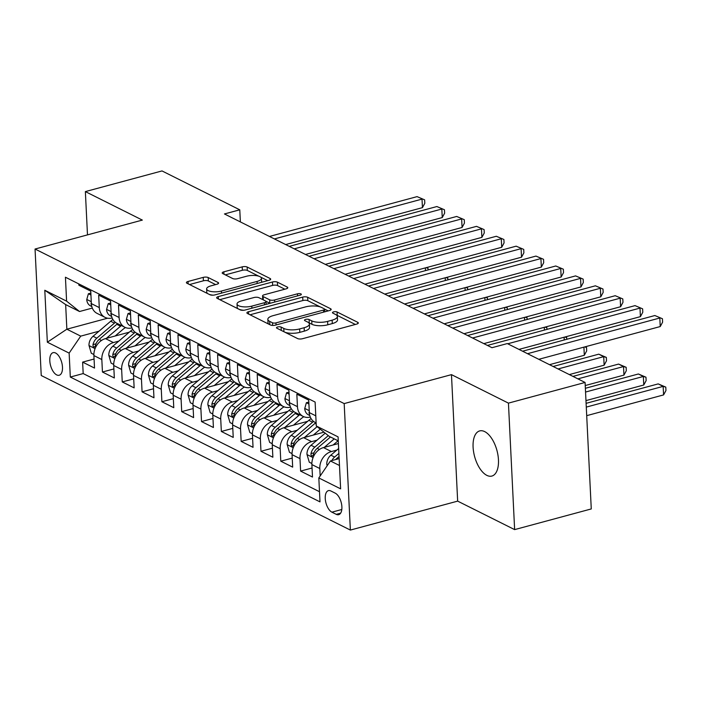 <?xml version="1.0" encoding="UTF-8"?>
<svg xmlns="http://www.w3.org/2000/svg" width="701" height="701" viewBox="0 0 701 701"><rect width="100%" height="100%" fill="white"/><g stroke="black" fill="none" stroke-linecap="round" stroke-linejoin="round"><path stroke-width="1.05" d="M277.64 326.973A2.515 0.876 -2.8 0 0 276.492 327.77A2.515 0.876 -2.8 0 0 276.895 328.217L297.557 338.548A3.584 1.253 -2.8 0 0 302.517 338.714L356.669 324.099A3.584 1.253 -2.8 0 0 358.307 322.951A3.584 1.253 -2.8 0 0 357.738 322.32L337.067 311.98A2.515 0.876 -2.8 0 0 333.606 311.875A2.515 0.876 -2.8 0 0 332.458 312.672A2.515 0.876 -2.8 0 0 332.861 313.119L335.534 314.46A11.479 4.022 -2.8 0 1 337.365 316.493A11.479 4.022 -2.8 0 1 332.125 320.164L327.612 321.382A11.479 4.022 -2.8 0 1 311.761 320.865L309.088 319.533A2.515 0.876 -2.8 0 0 305.618 319.419A2.515 0.876 -2.8 0 0 304.471 320.226A2.515 0.876 -2.8 0 0 304.874 320.672L307.546 322.004A11.479 4.022 -2.8 0 1 309.386 324.046A11.479 4.022 -2.8 0 1 304.146 327.717L299.634 328.935A11.479 4.022 -2.8 0 1 283.782 328.418L281.11 327.078A2.515 0.876 -2.8 0 0 277.64 326.973M486.844 475.366A23.387 11.575 -105.1 0 0 491.865 476.067A23.387 11.575 -105.1 0 0 497.964 455.186A23.387 11.575 -105.1 0 0 484.706 431.614A23.387 11.575 -105.1 0 0 479.686 430.913A23.387 11.575 -105.1 0 0 473.587 451.795A23.387 11.575 -105.1 0 0 486.844 475.366M56.667 374.895A11.689 5.783 -105.1 0 0 59.182 375.245A11.689 5.783 -105.1 0 0 62.231 364.8A11.689 5.783 -105.1 0 0 55.598 353.015A11.689 5.783 -105.1 0 0 53.092 352.664A11.689 5.783 -105.1 0 0 50.043 363.1A11.689 5.783 -105.1 0 0 56.667 374.895M208.197 277.543A3.584 1.253 -2.8 0 0 203.237 277.377L188.043 281.478A3.584 1.253 -2.8 0 0 186.405 282.626A3.584 1.253 -2.8 0 0 186.983 283.265L209.932 294.735A3.584 1.253 -2.8 0 0 214.883 294.902L269.044 280.286A3.584 1.253 -2.8 0 0 270.682 279.138A3.584 1.253 -2.8 0 0 270.113 278.507L247.155 267.028A3.584 1.253 -2.8 0 0 242.204 266.871L223.847 271.822A3.584 1.253 -2.8 0 0 222.208 272.969A3.584 1.253 -2.8 0 0 222.787 273.609L232.609 278.516A3.584 1.253 -2.8 0 0 237.56 278.674L246.664 276.22A9.595 3.356 -2.8 0 1 256.373 275.659A9.595 3.356 -2.8 0 1 261.447 278.358A9.595 3.356 -2.8 0 1 257.074 281.425L221.42 291.046A9.595 3.356 -2.8 0 1 211.702 291.598A9.595 3.356 -2.8 0 1 206.629 288.908A9.595 3.356 -2.8 0 1 211.01 285.842L216.951 284.238A3.584 1.253 -2.8 0 0 218.589 283.09A3.584 1.253 -2.8 0 0 218.02 282.45L208.197 277.543L208.363 280.961A3.584 1.253 -2.8 0 0 203.404 280.803L189.533 284.545M142.338 220.088L85.364 191.601L162.001 170.93L239.777 209.818L224.451 213.954L491.971 347.705L507.296 343.569L585.081 382.457L508.444 403.128L451.47 374.641L344.182 403.583L35.05 249.03L142.338 220.088M248.54 311.726A3.584 1.253 -2.8 0 0 246.901 312.874A3.584 1.253 -2.8 0 0 247.471 313.505L270.428 324.984A3.584 1.253 -2.8 0 0 275.379 325.141L329.54 310.534A3.584 1.253 -2.8 0 0 331.179 309.386A3.584 1.253 -2.8 0 0 330.6 308.747L307.651 297.277A3.584 1.253 -2.8 0 0 302.692 297.11L248.54 311.726L248.653 314.101M240.18 309.86L217.231 298.389A3.584 1.253 -2.8 0 1 216.653 297.75A3.584 1.253 -2.8 0 1 218.291 296.602L272.452 281.995A3.584 1.253 -2.8 0 1 277.403 282.152L287.226 287.06A3.584 1.253 -2.8 0 1 287.796 287.699A3.584 1.253 -2.8 0 1 286.166 288.847L264.198 294.77A3.584 1.253 -2.8 0 0 262.56 295.918A3.584 1.253 -2.8 0 0 263.138 296.558L269.648 299.818A3.584 1.253 -2.8 0 0 274.608 299.975L297.469 293.807A2.515 0.876 -2.8 0 1 300.01 293.658A2.515 0.876 -2.8 0 1 301.342 294.367A2.515 0.876 -2.8 0 1 300.194 295.165L245.131 310.026A3.584 1.253 -2.8 0 1 240.18 309.86M94.074 359.026L82.622 362.119L94.512 368.06L93.899 355.582L101.829 359.552A14.616 11.619 -63.4 0 1 113.422 342.57L118.837 341.107M113.886 368.936L102.442 372.021L114.333 377.97L113.72 365.493L121.641 369.453A14.616 11.619 -63.4 0 1 133.234 352.472L138.649 351.017M133.707 378.847L122.254 381.931L134.145 387.881L133.532 375.403L141.462 379.364A14.616 11.619 -63.4 0 1 153.055 362.382L158.47 360.919M153.519 388.748L142.075 391.841L153.966 397.782L153.353 385.305L161.274 389.274A14.616 11.619 -63.4 0 1 172.867 372.292L178.282 370.829M173.34 398.659L161.887 401.743L173.778 407.693L173.165 395.215L181.095 399.176A14.616 11.619 -63.4 0 1 192.687 382.194L198.103 380.739M193.152 408.569L181.708 411.653L193.599 417.603L192.985 405.125L200.907 409.086A14.616 11.619 -63.4 0 1 212.499 392.104L217.915 390.641M212.973 418.471L201.52 421.564L213.411 427.505L212.797 415.027L220.727 418.996A14.616 11.619 -63.4 0 1 232.32 402.015L237.735 400.551M232.785 428.381L221.341 431.465L233.231 437.415L232.618 424.937L240.539 428.898A14.616 11.619 -63.4 0 1 252.132 411.916L257.547 410.462M252.605 438.291L241.153 441.376L253.043 447.326L252.43 434.848L260.36 438.808A14.616 11.619 -63.4 0 1 271.953 421.827L277.368 420.363M272.417 448.193L260.974 451.286L272.864 457.227L272.251 444.749L280.172 448.719A14.616 11.619 -63.4 0 1 291.765 431.737L297.18 430.274M292.238 458.103L280.786 461.188L292.676 467.138L292.063 454.66L299.993 458.62A14.616 11.619 -63.4 0 1 311.586 441.639L317.001 440.184M312.05 468.014L300.606 471.098L312.497 477.048L311.884 464.57A14.616 11.619 -63.4 0 1 323.476 447.589L338.408 443.558M316.133 422.905L315.064 422.37A14.616 11.619 -63.4 0 1 309.343 412.609L308.729 400.131L296.838 394.181L297.452 406.659A14.616 11.619 -63.4 0 0 303.174 416.429A14.616 11.619 -63.4 0 0 310.298 417.051M303.174 416.429L295.252 412.468A14.616 11.619 116.6 0 1 289.522 402.698L288.917 390.22L277.026 384.279L277.631 396.757A14.616 11.619 -63.4 0 0 283.362 406.519A14.616 11.619 -63.4 0 0 290.477 407.141M283.362 406.519L275.432 402.558A14.616 11.619 116.6 0 1 269.71 392.788L269.096 380.31L257.206 374.369L257.819 386.847A14.616 11.619 -63.4 0 0 263.541 396.608A14.616 11.619 -63.4 0 0 270.665 397.239M263.541 396.608L255.62 392.648A14.616 11.619 116.6 0 1 249.889 382.886L249.284 370.408L237.394 364.459L237.998 376.936A14.616 11.619 -63.4 0 0 243.729 386.707A14.616 11.619 -63.4 0 0 250.844 387.329M243.729 386.707L235.799 382.746A14.616 11.619 116.6 0 1 230.077 372.976L229.464 360.498L217.573 354.557L218.186 367.035A14.616 11.619 -63.4 0 0 223.908 376.796A14.616 11.619 -63.4 0 0 231.032 377.418M223.908 376.796L215.987 372.836A14.616 11.619 116.6 0 1 210.256 363.065L209.652 350.588L197.761 344.647L198.365 357.124A14.616 11.619 -63.4 0 0 204.096 366.886A14.616 11.619 -63.4 0 0 211.211 367.517M204.096 366.886L196.166 362.925A14.616 11.619 116.6 0 1 190.444 353.164L189.831 340.686L177.94 334.736L178.553 347.214A14.616 11.619 -63.4 0 0 184.275 356.984A14.616 11.619 -63.4 0 0 191.399 357.606M184.275 356.984L176.354 353.015A14.616 11.619 116.6 0 1 170.623 343.253L170.019 330.776L158.128 324.835L158.733 337.312A14.616 11.619 -63.4 0 0 164.463 347.074A14.616 11.619 -63.4 0 0 171.579 347.696M164.463 347.074L156.533 343.113A14.616 11.619 116.6 0 1 150.811 333.343L150.198 320.865L138.307 314.924L138.921 327.402A14.616 11.619 -63.4 0 0 144.643 337.163A14.616 11.619 -63.4 0 0 151.766 337.794M144.643 337.163L136.721 333.203A14.616 11.619 116.6 0 1 130.991 323.441L130.386 310.964L118.495 305.014L119.1 317.492A14.616 11.619 -63.4 0 0 124.831 327.262A14.616 11.619 -63.4 0 0 131.946 327.884M124.831 327.262L116.901 323.292A14.616 11.619 116.6 0 1 111.179 313.531L110.565 301.053L98.675 295.112L99.288 307.59A14.616 11.619 -63.4 0 0 105.01 317.351A14.616 11.619 -63.4 0 0 112.134 317.974M93.899 355.582A14.616 11.619 116.6 0 1 105.492 338.601L129.282 332.186M113.72 365.493A14.616 11.619 116.6 0 1 125.313 348.511L149.094 342.097M133.532 375.403A14.616 11.619 116.6 0 1 145.125 358.421L168.915 351.998M153.353 385.305A14.616 11.619 116.6 0 1 164.945 368.323L188.727 361.909M173.165 395.215A14.616 11.619 116.6 0 1 184.757 378.233L208.547 371.819M192.985 405.125A14.616 11.619 116.6 0 1 204.578 388.144L228.36 381.721M212.797 415.027A14.616 11.619 116.6 0 1 224.39 398.045L248.18 391.631M232.618 424.937A14.616 11.619 116.6 0 1 244.211 407.956L267.992 401.542M252.43 434.848A14.616 11.619 116.6 0 1 264.023 417.866L287.813 411.443M272.251 444.749A14.616 11.619 116.6 0 1 283.844 427.768L307.625 421.354M292.063 454.66A14.616 11.619 116.6 0 1 303.656 437.678L324.02 432.184M335.227 493.153L330.863 490.972A11.33 5.608 -105.1 0 0 328.436 490.63A11.33 5.608 -105.1 0 0 325.483 500.742A11.33 5.608 -105.1 0 0 331.906 512.168L336.261 514.35A11.33 5.608 -105.1 0 0 338.697 514.683A11.33 5.608 -105.1 0 0 341.65 504.571A11.33 5.608 -105.1 0 0 335.227 493.153M344.182 403.583L350.369 530.07L41.236 375.517L35.05 249.03M82.622 362.119L83.182 373.572L70.31 377.042L319.998 501.881L318.824 477.951L330.416 460.969L339.144 458.612M70.31 377.042L69.136 353.111L47.344 342.211L44.803 290.258L66.595 301.15L65.43 277.219L315.117 402.059L316.282 425.989L338.084 436.889L340.625 488.842L318.824 477.951M320.173 475.97L319.805 468.531A14.616 11.619 -63.4 0 1 331.398 451.549L336.813 450.086M78.801 283.905L78.862 285.202L90.753 291.143L91.358 303.621A14.616 11.619 116.6 0 0 97.088 313.391L105.01 317.351M300.606 471.098L299.993 458.62M280.786 461.188L280.172 448.719M260.974 451.286L260.36 438.808M241.153 441.376L240.539 428.898M221.341 431.465L220.727 418.996M201.52 421.564L200.907 409.086M181.708 411.653L181.095 399.176M161.887 401.743L161.274 389.274M142.075 391.841L141.462 379.364M122.254 381.931L121.641 369.453M102.442 372.021L101.829 359.552M83.182 373.572L319.498 491.716M107.612 318.201L66.858 329.198L80.729 336.13L99.016 331.196M330.416 460.969L339.477 465.499M338.276 440.885L329.216 436.355L316.282 425.989M451.47 374.641L457.657 501.127L514.63 529.614L508.444 403.128M514.63 529.614L591.267 508.935L585.081 382.457M85.364 191.601L87.485 234.888M457.657 501.127L350.369 530.07M240.373 221.91L239.777 209.818M92.313 308.072L79.528 311.516L65.657 304.584L66.858 329.198L47.344 342.211M66.595 301.15L79.528 311.516M80.729 336.13L69.136 353.111M44.803 290.258L65.657 304.584M285.044 332.292A11.479 4.022 -2.8 0 0 299.8 332.353L299.634 328.935M309.386 324.046L309.553 327.463A11.479 4.022 -2.8 0 1 304.313 331.135L299.8 332.353M337.365 316.493L337.531 319.91A11.479 4.022 -2.8 0 1 332.292 323.582L327.779 324.8A11.479 4.022 -2.8 0 1 311.927 324.291L309.255 322.951A2.515 0.876 -2.8 0 0 308.685 322.758M355.346 324.458L337.234 315.406A2.515 0.876 -2.8 0 0 336.673 315.213M320.331 306.95L307.818 300.694A3.584 1.253 -2.8 0 0 302.867 300.536L250.029 314.784M328.217 310.894L324.581 309.08M272.496 322.775A2.515 0.876 -2.8 0 0 275.966 322.889L323.503 310.07A2.515 0.876 -2.8 0 0 324.651 309.264A2.515 0.876 -2.8 0 0 324.248 308.817L321.426 307.406A11.479 4.022 -2.8 0 0 305.575 306.889L273.083 315.66A11.479 4.022 -2.8 0 0 267.843 319.332A11.479 4.022 -2.8 0 0 269.675 321.365L272.496 322.775L272.628 325.43M267.843 319.332L268.01 322.749A11.479 4.022 -2.8 0 0 268.982 324.265M219.781 299.66L272.619 285.412L272.452 281.995M284.843 289.206L277.57 285.57A3.584 1.253 -2.8 0 0 272.619 285.412M262.56 295.918L262.726 299.336A3.584 1.253 -2.8 0 0 262.875 299.669M265.863 301.255L269.815 303.235A3.584 1.253 -2.8 0 0 269.999 303.314M241.407 300.922A9.595 3.356 -2.8 0 0 237.026 303.989A9.595 3.356 -2.8 0 0 242.099 306.688A9.595 3.356 -2.8 0 0 251.817 306.127L264.373 302.736A3.584 1.253 -2.8 0 0 266.012 301.588A3.584 1.253 -2.8 0 0 265.442 300.948L258.923 297.697A3.584 1.253 -2.8 0 0 253.972 297.531L241.407 300.922M237.026 303.989L237.192 307.406A9.595 3.356 -2.8 0 0 243.782 310.263M215.628 284.597L208.363 280.961M206.629 288.908L206.795 292.326A9.595 3.356 -2.8 0 0 207.557 293.553M209.345 294.446A9.595 3.356 -2.8 0 0 213.209 295.174M261.517 282.319A9.595 3.356 -2.8 0 0 261.613 281.776L261.447 278.358M258.897 276.238L247.322 270.446A3.584 1.253 -2.8 0 0 242.371 270.288L225.336 274.88M267.721 280.645L260.693 277.132M327.192 465.692L326.78 464.299A9.683 7.702 -63.4 0 1 330.863 455.168L338.653 448.517M586.702 415.658L663.575 394.917L663.155 386.374L658.204 383.894L586.097 403.347M335.726 459.532A9.683 7.702 -63.4 0 1 337.015 458.235L339.039 456.5M338.89 453.416L334.631 457.043A9.683 7.702 116.6 0 0 331.862 460.575M586.281 407.106L663.155 386.374L665.784 387.118L665.95 390.536L663.575 394.917M658.204 383.894L665.784 387.118M538.789 359.306L660.237 326.552L659.816 318L527.538 353.69M654.857 315.529L662.436 318.745L654.857 315.529L522.578 351.21M662.436 318.745L662.603 322.162L660.237 326.552M333.168 444.969L338.075 440.78M324.291 447.361L334.246 438.87M311.866 463.51L309.281 462.213L306.968 454.388A9.683 7.702 -63.4 0 1 311.051 445.258L325.229 433.157M585.966 400.604L643.763 385.007L643.343 376.463L638.392 373.983L585.361 388.293M328.305 435.628L314.819 447.142A9.683 7.702 116.6 0 0 310.981 453.6L311.034 455.089L312.041 456.395L313.365 454.791A9.683 7.702 -63.4 0 1 317.194 448.325L330.478 436.986M585.545 392.052L643.343 376.463L645.963 377.208L646.138 380.625L643.763 385.007M638.392 373.983L645.963 377.208M313.347 435.067L320.252 429.17M304.479 437.459L317.124 426.664M292.054 453.6L289.46 452.311L287.147 444.478A9.683 7.702 -63.4 0 1 291.23 435.347L308.834 420.328A27.952 22.23 -63.4 0 1 311.06 418.593M585.23 385.55L623.943 375.105L623.522 366.553L618.571 364.082L572.945 376.384M313.557 421.424A27.952 22.23 116.6 0 0 312.602 422.204L294.998 437.231A9.683 7.702 116.6 0 0 291.169 443.698L291.213 445.179L292.221 446.484L293.544 444.881A9.683 7.702 -63.4 0 1 297.382 438.423L314.977 423.395A27.952 22.23 -63.4 0 1 315.783 422.729M577.896 378.864L623.522 366.553L626.151 367.298L626.317 370.724L623.943 375.105M618.571 364.082L626.151 367.298M293.535 425.156L300.913 418.856A23.203 18.454 -63.4 0 1 303.822 416.718M284.659 427.549L298.924 415.369A27.952 22.23 -63.4 0 1 299.73 414.703M272.233 443.698L269.648 442.401L267.335 434.576A9.683 7.702 -63.4 0 1 271.418 425.446L289.014 410.418A27.952 22.23 -63.4 0 1 291.248 408.683M569.326 374.579L604.131 365.195L603.71 356.651L598.759 354.171L553.124 366.483M293.737 411.513A27.952 22.23 116.6 0 0 292.781 412.302L275.186 427.321A9.683 7.702 116.6 0 0 271.348 433.788L271.401 435.268L272.409 436.583L273.732 434.979A9.683 7.702 -63.4 0 1 277.561 428.513L295.156 413.485A27.952 22.23 -63.4 0 1 295.971 412.819M558.084 368.954L603.71 356.651L606.33 357.396L606.505 360.813L604.131 365.195M598.759 354.171L606.33 357.396M273.714 415.246L281.092 408.955A23.203 18.454 -63.4 0 1 284.001 406.808M264.847 417.638L279.112 405.467A27.952 22.23 -63.4 0 1 279.918 404.801M252.421 433.788L249.828 432.491L247.514 424.666A9.683 7.702 -63.4 0 1 251.598 415.535L269.202 400.508A27.952 22.23 -63.4 0 1 271.427 398.781M549.514 364.678L584.31 355.284L583.915 347.135M273.925 401.612A27.952 22.23 116.6 0 0 272.969 402.392L255.366 417.419A9.683 7.702 116.6 0 0 251.536 423.877L251.58 425.367L252.597 426.672L253.911 425.069A9.683 7.702 -63.4 0 1 257.749 418.602L275.344 403.583A27.952 22.23 -63.4 0 1 276.15 402.917M585.151 346.802L586.518 347.486L586.684 350.903L584.31 355.284M586.518 347.486L584.616 346.942M308.922 404.013L306.372 402.733L304.725 408.578A9.683 7.702 116.6 0 0 308.51 414.878L309.781 415.518M518.968 349.405L640.416 316.642L639.995 308.098L507.717 343.779M635.045 305.618L642.624 308.843L635.045 305.618L487.44 345.435M309.272 411.496L308.992 412.924A9.683 7.702 116.6 0 0 309.474 414.002M642.624 308.843L642.791 312.26L640.416 316.642M308.826 402.067L306.372 402.733M289.101 394.102L286.551 392.823L284.913 398.676A9.683 7.702 116.6 0 0 288.689 404.968L289.969 405.607M483.821 343.63L620.604 306.731L620.183 298.188L472.579 338.005M615.224 295.708L622.803 298.933L615.224 295.708L467.62 335.525M289.452 401.585L289.18 403.014A9.683 7.702 116.6 0 0 289.662 404.1M622.803 298.933L622.97 302.35L620.604 306.731M289.014 392.166L286.551 392.823M269.289 384.192L266.739 382.921L265.092 388.766A9.683 7.702 116.6 0 0 268.877 395.066L270.148 395.706M464.009 333.72L600.783 296.821L600.363 288.277L452.758 328.094M595.412 285.806L602.991 289.022L595.412 285.806L447.808 325.623M269.64 391.684L269.359 393.112A9.683 7.702 116.6 0 0 269.841 394.19M602.991 289.022L603.158 292.44L600.783 296.821M269.193 382.255L266.739 382.921M249.468 374.29L246.918 373.011L245.28 378.855A9.683 7.702 116.6 0 0 249.057 385.156L250.336 385.795M444.189 323.818L580.971 286.919L580.551 278.376L432.946 318.193M575.591 275.896L583.171 279.121L575.591 275.896L427.987 315.713M249.819 381.773L249.547 383.202A9.683 7.702 116.6 0 0 250.029 384.279M583.171 279.121L583.337 282.538L580.971 286.919M249.381 372.345L246.918 373.011M253.902 405.344L261.28 399.044A23.203 18.454 -63.4 0 1 264.189 396.906M245.026 407.737L259.291 395.557A27.952 22.23 -63.4 0 1 260.097 394.891M232.601 423.877L230.016 422.589L227.702 414.755A9.683 7.702 -63.4 0 1 231.786 405.625L249.381 390.606A27.952 22.23 -63.4 0 1 251.615 388.871M254.104 391.701A27.952 22.23 116.6 0 0 253.149 392.481L235.554 407.509A9.683 7.702 116.6 0 0 231.716 413.976L231.768 415.456L232.776 416.762L234.099 415.158A9.683 7.702 -63.4 0 1 237.928 408.701L255.523 393.673A27.952 22.23 -63.4 0 1 256.338 393.007M564.226 339.976L564.095 337.225M565.33 336.892L566.697 337.575L566.785 339.284M566.697 337.575L564.804 337.041M229.656 364.38L227.106 363.1L225.459 368.954A9.683 7.702 116.6 0 0 229.245 375.245L230.515 375.885M424.377 313.908L561.15 277.009L560.73 268.465L413.126 308.282M555.779 265.986L563.359 269.21L555.779 265.986L408.175 305.802M230.007 371.863L229.726 373.291A9.683 7.702 116.6 0 0 230.208 374.378M563.359 269.21L563.525 272.628L561.15 277.009M229.56 362.443L227.106 363.1M234.081 395.434L241.459 389.134A23.203 18.454 -63.4 0 1 244.369 386.996M225.214 397.826L239.479 385.646A27.952 22.23 -63.4 0 1 240.285 384.98M212.789 413.967L210.195 412.679L207.882 404.845A9.683 7.702 -63.4 0 1 211.965 395.723L229.569 380.696A27.952 22.23 -63.4 0 1 231.794 378.961M234.292 381.791A27.952 22.23 116.6 0 0 233.337 382.58L215.733 397.598A9.683 7.702 116.6 0 0 211.904 404.065L211.947 405.546L212.964 406.86L214.278 405.257A9.683 7.702 -63.4 0 1 218.116 398.79L235.711 383.762A27.952 22.23 -63.4 0 1 236.517 383.096M544.414 330.066L544.283 327.323M545.518 326.99L546.885 327.674L546.964 329.374M546.885 327.674L544.984 327.13M209.836 354.469L207.286 353.199L205.647 359.043A9.683 7.702 116.6 0 0 209.424 365.344L210.703 365.983M404.565 303.997L541.338 267.099L540.918 258.555L393.314 298.372M535.958 256.084L543.538 259.3L535.958 256.084L388.354 295.901M210.186 361.953L209.914 363.39A9.683 7.702 116.6 0 0 210.396 364.467M543.538 259.3L543.704 262.717L541.338 267.099M209.748 352.533L207.286 353.199M214.269 385.524L221.647 379.232A23.203 18.454 -63.4 0 1 224.557 377.085M205.393 387.916L219.658 375.745A27.952 22.23 -63.4 0 1 220.464 375.079M192.968 404.065L190.383 402.768L188.07 394.943A9.683 7.702 -63.4 0 1 192.153 385.813L209.748 370.785A27.952 22.23 -63.4 0 1 211.982 369.059M214.471 371.889A27.952 22.23 116.6 0 0 213.516 372.669L195.921 387.697A9.683 7.702 116.6 0 0 192.083 394.155L192.135 395.644L193.143 396.95L194.466 395.346A9.683 7.702 -63.4 0 1 198.295 388.88L215.89 373.861A27.952 22.23 -63.4 0 1 216.705 373.195M524.593 320.155L524.462 317.413M525.697 317.08L527.064 317.763L527.152 319.472M527.064 317.763L525.172 317.22M190.024 344.568L187.474 343.288L185.826 349.133A9.683 7.702 116.6 0 0 189.612 355.433L190.882 356.073M384.744 294.096L521.518 257.197L521.097 248.653L373.493 288.47M516.146 246.174L523.726 249.398L516.146 246.174L368.542 285.99M190.374 352.051L190.094 353.479A9.683 7.702 116.6 0 0 190.576 354.557M523.726 249.398L523.892 252.816L521.518 257.197M189.927 342.623L187.474 343.288M194.449 375.622L201.827 369.322A23.203 18.454 -63.4 0 1 204.736 367.184M185.581 378.014L199.846 365.834A27.952 22.23 -63.4 0 1 200.652 365.168M173.156 394.155L170.562 392.867L168.249 385.033A9.683 7.702 -63.4 0 1 172.341 375.902L189.936 360.884A27.952 22.23 -63.4 0 1 192.162 359.149M194.659 361.979A27.952 22.23 116.6 0 0 193.704 362.759L176.1 377.786A9.683 7.702 116.6 0 0 172.271 384.253L172.315 385.734L173.331 387.04L174.645 385.436A9.683 7.702 -63.4 0 1 178.483 378.978L196.078 363.95A27.952 22.23 -63.4 0 1 196.885 363.284M504.781 310.254L504.65 307.502M505.885 307.169L507.252 307.853L507.331 309.562M507.252 307.853L505.351 307.318M170.203 334.657L167.653 333.378L166.014 339.231A9.683 7.702 116.6 0 0 169.791 345.523L171.07 346.163M364.932 284.185L501.706 247.287L501.285 238.743L353.681 278.56M496.326 236.263L503.905 239.488L496.326 236.263L348.721 276.08M170.553 342.141L170.282 343.569A9.683 7.702 116.6 0 0 170.764 344.655M503.905 239.488L504.072 242.905L501.706 247.287M170.115 332.721L167.653 333.378M174.637 365.712L182.015 359.411A23.203 18.454 -63.4 0 1 184.924 357.273M165.76 368.104L180.026 355.924A27.952 22.23 -63.4 0 1 180.832 355.258M153.335 384.244L150.75 382.956L148.437 375.123A9.683 7.702 -63.4 0 1 152.52 366.001L170.115 350.973A27.952 22.23 -63.4 0 1 172.35 349.238M174.838 352.068A27.952 22.23 116.6 0 0 173.883 352.857L156.288 367.876A9.683 7.702 116.6 0 0 152.45 374.343L152.503 375.824L153.51 377.138L154.833 375.534A9.683 7.702 -63.4 0 1 158.663 369.068L176.258 354.04A27.952 22.23 -63.4 0 1 177.073 353.374M484.969 300.343L484.829 297.601M486.065 297.268L487.432 297.951L487.519 299.651M487.432 297.951L485.539 297.408M150.391 324.747L147.841 323.476L146.194 329.321A9.683 7.702 116.6 0 0 149.979 335.621L151.25 336.261M345.111 274.275L481.885 237.376L481.464 228.833L333.86 268.649M476.514 226.353L484.093 229.577L476.514 226.353L328.909 266.178M150.741 332.23L150.461 333.667A9.683 7.702 116.6 0 0 150.943 334.745M484.093 229.577L484.26 232.995L481.885 237.376M150.294 322.81L147.841 323.476M154.816 355.801L162.194 349.51A23.203 18.454 -63.4 0 1 165.103 347.363M145.948 358.193L160.214 346.022A27.952 22.23 -63.4 0 1 161.02 345.356M133.523 374.343L130.929 373.046L128.616 365.221A9.683 7.702 -63.4 0 1 132.708 356.09L150.303 341.063A27.952 22.23 -63.4 0 1 152.529 339.337M155.026 342.167A27.952 22.23 116.6 0 0 154.071 342.947L136.467 357.974A9.683 7.702 116.6 0 0 132.638 364.432L132.682 365.922L133.698 367.228L135.013 365.624A9.683 7.702 -63.4 0 1 138.851 359.157L156.446 344.138A27.952 22.23 -63.4 0 1 157.252 343.472M465.149 290.433L465.017 287.69M466.253 287.357L467.62 288.041L467.698 289.75M467.62 288.041L465.718 287.498M130.57 314.845L128.02 313.566L126.382 319.411A9.683 7.702 116.6 0 0 130.158 325.711L131.438 326.351M325.299 264.373L462.073 227.475L461.652 218.922L314.048 258.748M456.693 216.451L464.272 219.676L456.693 216.451L309.088 256.268M130.921 322.329L130.649 323.757A9.683 7.702 116.6 0 0 131.131 324.835M464.272 219.676L464.439 223.093L462.073 227.475M130.482 312.9L128.02 313.566M135.004 345.9L142.382 339.599A23.203 18.454 -63.4 0 1 145.291 337.461M126.127 348.292L140.393 336.112A27.952 22.23 -63.4 0 1 141.199 335.446M113.702 364.432L111.117 363.136L108.804 355.311A9.683 7.702 -63.4 0 1 112.887 346.18L130.482 331.161A27.952 22.23 -63.4 0 1 132.717 329.426M135.205 332.256A27.952 22.23 116.6 0 0 134.25 333.036L116.655 348.064A9.683 7.702 116.6 0 0 112.817 354.531L112.87 356.012L113.877 357.317L115.201 355.714A9.683 7.702 -63.4 0 1 119.03 349.256L136.625 334.228A27.952 22.23 -63.4 0 1 137.44 333.562M445.337 280.531L445.196 277.78M446.432 277.447L447.799 278.131L447.886 279.839M447.799 278.131L445.906 277.596M110.758 304.935L108.208 303.656L106.561 309.509A9.683 7.702 116.6 0 0 110.346 315.8L111.617 316.44M305.478 254.463L442.252 217.564L441.832 209.021L294.227 248.837M436.881 206.541L444.46 209.765L436.881 206.541L289.276 246.358M111.108 312.418L110.828 313.846A9.683 7.702 116.6 0 0 111.31 314.933M444.46 209.765L444.627 213.183L442.252 217.564M110.662 302.998L108.208 303.656M115.183 335.989L122.561 329.689A23.203 18.454 -63.4 0 1 125.47 327.551M106.315 338.381L120.581 326.202A27.952 22.23 -63.4 0 1 121.387 325.536M93.89 354.522L91.296 353.234L88.983 345.4A9.683 7.702 -63.4 0 1 93.075 336.278L110.67 321.251A27.952 22.23 -63.4 0 1 112.896 319.516M115.393 322.346A27.952 22.23 116.6 0 0 114.438 323.135L96.834 338.154A9.683 7.702 116.6 0 0 93.005 344.62L93.049 346.101L94.065 347.416L95.38 345.812A9.683 7.702 -63.4 0 1 99.218 339.345L116.813 324.318A27.952 22.23 -63.4 0 1 117.619 323.652M425.516 270.621L425.384 267.878M426.62 267.545L427.987 268.229L428.066 269.929M427.987 268.229L426.085 267.686M90.937 295.025L88.387 293.754L86.749 299.599A9.683 7.702 116.6 0 0 90.525 305.899L91.805 306.53M285.666 244.553L422.44 207.654L422.02 199.11L274.415 238.927M417.069 196.631L424.64 199.855L417.069 196.631L269.456 236.456M91.288 302.508L91.016 303.945A9.683 7.702 116.6 0 0 91.498 305.023M424.64 199.855L424.806 203.272L422.44 207.654M90.85 293.088L88.387 293.754M105.492 338.601L113.422 342.57M125.313 348.511L133.234 352.472M145.125 358.421L153.055 362.382M164.945 368.323L172.867 372.292M184.757 378.233L192.687 382.194M204.578 388.144L212.499 392.104M224.39 398.045L232.32 402.015M244.211 407.956L252.132 411.916M264.023 417.866L271.953 421.827M283.844 427.768L291.765 431.737M303.656 437.678L311.586 441.639M323.476 447.589L331.398 451.549M309.343 412.609L315.783 415.833M91.358 303.621L99.288 307.59M111.179 313.531L119.1 317.492M130.991 323.441L138.921 327.402M150.811 333.343L158.733 337.312M170.623 343.253L178.553 347.214M190.444 353.164L198.365 357.124M210.256 363.065L218.186 367.035M230.077 372.976L237.998 376.936M249.889 382.886L257.819 386.847M269.71 392.788L277.631 396.757M289.522 402.698L297.452 406.659M311.884 464.57L319.805 468.531M340.625 513.167L336.261 514.35M341.808 509.496L331.906 512.168M283.94 331.739L283.782 328.418M304.313 331.135L304.146 327.717M309.255 322.951L309.088 319.533M311.927 324.291L311.761 320.865M327.779 324.8L327.612 321.382M332.292 323.582L332.125 320.164M337.234 315.406L337.067 311.98M357.799 323.643L357.738 322.32M281.267 330.408L281.11 327.078M302.867 300.536L302.692 297.11M307.818 300.694L307.651 297.277M330.67 310.079L330.6 308.747M276.071 324.957L275.966 322.889M323.608 312.138L323.503 310.07M269.841 324.694L269.675 321.365M218.405 298.976L218.291 296.602M277.57 285.57L277.403 282.152M287.287 288.391L287.226 287.06M263.296 299.879L263.138 296.558M269.815 303.235L269.648 299.818M274.704 302.043L274.608 299.975M297.575 295.875L297.469 293.807M251.913 308.195L251.817 306.127M264.479 304.804L264.373 302.736M218.081 283.782L218.02 282.45M221.516 293.114L221.42 291.046M257.171 283.493L257.074 281.425M223.969 274.196L223.847 271.822M242.371 270.288L242.204 266.871M247.322 270.446L247.155 267.028M270.174 279.83L270.113 278.507M188.157 283.852L188.043 281.478M203.404 280.803L203.237 277.377M326.841 464.491L327.709 464.929M337.015 458.235L338.25 458.857M330.863 455.168L334.631 457.043M307.02 454.581L313.067 457.604M317.194 448.325L319.446 449.455M311.051 445.258L314.819 447.142M313.987 452.793L310.981 453.6M287.208 444.679L293.246 447.694M314.977 423.395L316.186 424M308.834 420.328L312.602 422.204M297.382 438.423L299.634 439.545M291.23 435.347L294.998 437.231M294.175 442.883L291.169 443.698M267.388 434.769L273.434 437.792M295.156 413.485L298.924 415.369M289.014 410.418L292.781 412.302M277.561 428.513L279.813 429.643M271.418 425.446L275.186 427.321M274.354 432.981L271.348 433.788M247.576 424.859L253.613 427.882M275.344 403.583L279.112 405.467M269.202 400.508L272.969 402.392M257.749 418.602L260.001 419.733M251.598 415.535L255.366 417.419M254.542 423.071L251.536 423.877M309.246 410.672L304.769 408.438M289.434 400.77L284.948 398.527M269.613 390.86L265.136 388.617M249.801 380.95L245.315 378.715M227.755 414.957L233.801 417.971M255.523 393.673L259.291 395.557M249.381 390.606L253.149 392.481M237.928 408.701L240.18 409.822M231.786 405.625L235.554 407.509M234.721 413.161L231.716 413.976M229.981 371.048L225.503 368.805M207.943 405.047L213.98 408.07M235.711 383.762L239.479 385.646M229.569 380.696L233.337 382.58M218.116 398.79L220.368 399.92M211.965 395.723L215.733 397.598M214.909 403.259L211.904 404.065M210.169 361.138L205.682 358.894M188.122 395.136L194.168 398.159M215.89 373.861L219.658 375.745M209.748 370.785L213.516 372.669M198.295 388.88L200.547 390.01M192.153 385.813L195.921 387.697M195.088 393.349L192.083 394.155M190.348 351.227L185.87 348.993M168.31 385.235L174.347 388.249M196.078 363.95L199.846 365.834M189.936 360.884L193.704 362.759M178.483 378.978L180.735 380.1M172.341 375.902L176.1 377.786M175.276 383.438L172.271 384.253M170.536 341.326L166.049 339.082M148.489 375.324L154.535 378.347M176.258 354.04L180.026 355.924M170.115 350.973L173.883 352.857M158.663 369.068L160.915 370.198M152.52 366.001L156.288 367.876M155.456 373.537L152.45 374.343M150.715 331.415L146.237 329.172M128.677 365.414L134.715 368.437M156.446 344.138L160.214 346.022M150.303 341.063L154.071 342.947M138.851 359.157L141.103 360.288M132.708 356.09L136.467 357.974M135.644 363.626L132.638 364.432M130.903 321.505L126.417 319.27M108.857 355.512L114.903 358.526M136.625 334.228L140.393 336.112M130.482 331.161L134.25 333.036M119.03 349.256L121.282 350.377M112.887 346.18L116.655 348.064M115.823 353.716L112.817 354.531M111.082 311.603L106.605 309.36M89.045 345.602L95.082 348.625M116.813 324.318L120.581 326.202M110.67 321.251L114.438 323.135M99.218 339.345L101.47 340.476M93.075 336.278L96.834 338.154M96.011 343.814L93.005 344.62M91.27 301.693L86.784 299.45M324.773 311.822L324.651 309.264M266.143 304.357L266.012 301.588"/></g></svg>
